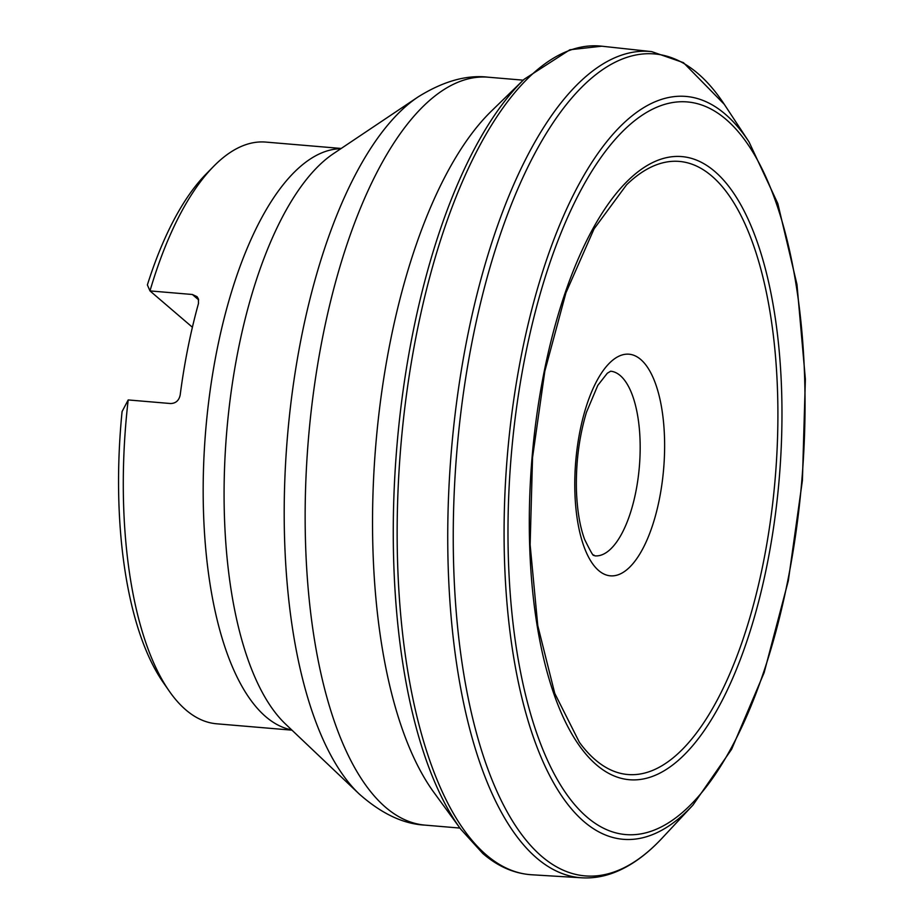 <?xml version="1.0" encoding="UTF-8"?>
<svg xmlns="http://www.w3.org/2000/svg" width="924" height="924" viewBox="0 0 924 924"><rect width="100%" height="100%" fill="white"/><g stroke="black" fill="none" stroke-linecap="round" stroke-linejoin="round"><path stroke-width="1.39" d="M128.193 399.942A291.892 115.789 94.8 0 0 169.173 691.013L162.994 682.108A282.628 112.116 -85.2 0 1 122.084 411.55L128.193 399.942L170.57 403.534C175.814 403.372 179.025 400.508 180.192 394.941A291.892 115.789 -85.2 0 1 198.475 303.488L198.383 298.856L197.066 296.685L192.365 294.49L149.977 290.91L192.4 327.246M169.173 691.013A291.892 115.789 94.8 0 0 185.886 709.932A291.892 115.789 94.8 0 0 216.62 723.792L291.984 730.168M341.21 148.464L265.846 142.088A291.892 115.789 94.8 0 0 213.571 166.424A291.892 115.789 94.8 0 0 149.977 290.91L147.378 284.927A282.628 112.116 -85.2 0 1 205.971 174.162L213.571 166.424M598.602 570.489A111.203 44.109 -85.2 0 1 595.853 382.755A111.203 44.109 -85.2 0 1 664.599 441.649A111.203 44.109 -85.2 0 1 598.602 570.489M523.215 80.169L488.415 77.223A375.294 148.88 94.8 0 0 314.252 386.902A375.294 148.88 94.8 0 0 385.608 807.31A375.294 148.88 94.8 0 0 425.132 825.132L459.933 828.077M333.633 153.534A300.277 119.115 94.8 0 0 226.727 431.716A300.277 119.115 94.8 0 0 285.366 723.896L359.089 793.878A366.909 145.553 -85.2 0 1 287.433 436.844A366.909 145.553 -85.2 0 1 418.075 96.939L333.633 153.534M291.684 729.891A291.892 115.789 -85.2 0 1 265.754 716.689A291.892 115.789 -85.2 0 1 209.436 395.715A291.892 115.789 -85.2 0 1 340.864 148.683M595.021 555.867A92.666 36.764 94.8 0 0 639.362 466.632A92.666 36.764 94.8 0 0 610.649 371.205M198.66 299.896L192.365 294.49M596.303 764.702A312.67 124.035 94.8 0 0 781.889 402.448A312.67 124.035 94.8 0 0 588.588 236.844A312.67 124.035 94.8 0 0 596.303 764.702M586.763 816.908A367.602 145.819 94.8 0 0 804.943 391.002A367.602 145.819 94.8 0 0 577.685 196.304A367.602 145.819 94.8 0 0 586.763 816.908M595.264 759.782A307.657 122.049 94.8 0 0 776.818 454.897A307.657 122.049 94.8 0 0 626.53 184.846L594.063 228.886L565.927 292.85L544.813 371.252L532.536 457.588L530.133 544.756L537.768 625.594L554.758 693.381L579.36 742.249A307.657 122.049 94.8 0 0 595.264 759.782M524.174 79.245L491.603 110.903A375.906 149.111 94.8 0 0 375.849 444.329A375.906 149.111 94.8 0 0 433.933 792.469L460.718 829.151L482.871 853.545C497.978 866.527 514.241 873.596 531.67 874.762A415.777 164.934 94.8 0 1 486.29 854.908A415.777 164.934 94.8 0 1 407.519 387.156A415.777 164.934 94.8 0 1 601.778 46.2L569.865 49.769L524.174 79.245A413.802 164.149 94.8 0 0 396.916 446.107A413.802 164.149 94.8 0 0 460.718 829.151M749.041 141.95A372.707 147.852 94.8 0 0 528.875 321.09A372.707 147.852 94.8 0 0 583.968 821.598A372.707 147.852 94.8 0 0 692.931 805.116L731.635 749.249L764.148 672.626L788.322 580.734L802.413 480.411L805.37 379.152L796.985 284.534L777.812 203.534L749.041 141.95L724.289 104.331L683.437 62.647L651.72 51.629A414.576 164.46 94.8 0 0 458.061 391.695A414.576 164.46 94.8 0 0 536.636 858.003A414.576 164.46 94.8 0 0 581.808 877.8L531.67 874.762M724.289 104.331A412.381 163.583 94.8 0 0 480.676 302.494A412.381 163.583 94.8 0 0 541.626 856.294A412.381 163.583 94.8 0 0 662.196 838.045C647.019 854.365 631.265 865.765 614.934 872.268C603.903 876.61 592.861 878.447 581.808 877.8M425.132 825.132C403.361 824.069 381.358 813.64 359.089 793.878M488.415 77.223C466.782 74.613 443.335 81.185 418.075 96.939M594.917 555.867L593.705 554.977C593.82 557.16 590.794 551.963 584.615 539.408C579.983 526.923 577.269 510.891 576.461 491.291C575.71 463.305 579.048 436.971 586.463 412.266L597.793 385.377L607.311 373.227L610.695 371.194M651.72 51.629L601.778 46.2M692.931 805.116L662.196 838.045"/></g></svg>
